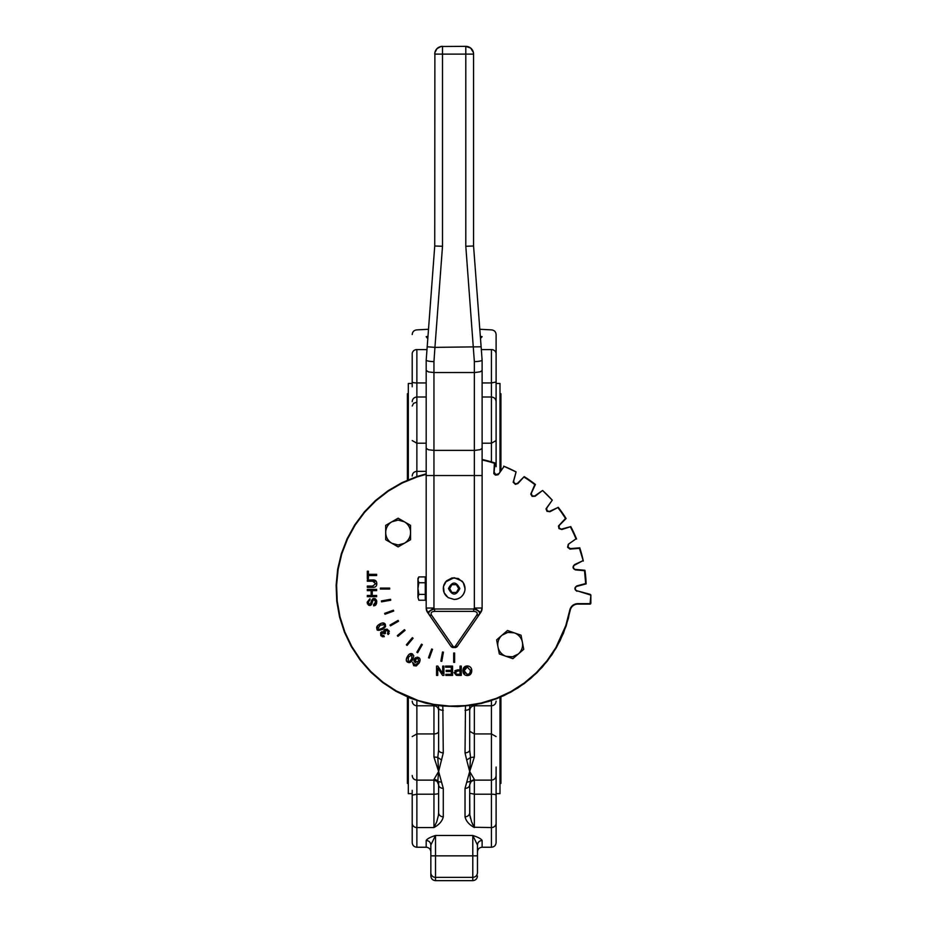 <?xml version="1.0" encoding="UTF-8"?>
<svg xmlns="http://www.w3.org/2000/svg" width="927" height="927" viewBox="0 0 927 927"><rect width="100%" height="100%" fill="white"/><g stroke="black" fill="none" stroke-linecap="round" stroke-linejoin="round"><path stroke-width="1.39" d="M391.912 543.303L385.702 539.711L385.702 532.538A12.433 12.433 0 0 0 391.912 543.303L398.123 544.972L404.346 543.303A12.433 12.433 0 0 0 410.557 532.538L410.557 539.711L404.346 543.303L398.123 546.895L391.912 543.303M385.702 525.366L391.912 521.774A12.433 12.433 0 0 0 385.702 532.538L385.702 525.366M404.346 521.774L398.123 520.105L391.912 521.774L398.123 518.193L404.346 521.774L410.557 525.366L410.557 532.538A12.433 12.433 0 0 0 404.346 521.774M506.107 656.339L499.329 653.975L497.973 646.93A12.433 12.433 0 0 0 506.107 656.339L512.515 656.803L518.309 653.998A12.433 12.433 0 0 0 522.388 642.26L523.743 649.306L512.886 658.691L506.107 656.339M496.629 639.885L502.052 635.192A12.433 12.433 0 0 0 497.973 646.93L496.629 639.885M514.265 632.851L507.845 632.388L502.052 635.192L507.486 630.499L514.265 632.851L521.044 635.215L522.388 642.26A12.433 12.433 0 0 0 514.265 632.851M590.302 594.369L590.406 595.111L590.302 594.369L577.069 590.823L590.87 595.111L590.093 603.639L577.822 603.639A8.239 8.239 0 0 0 569.734 610.348L571.635 606.443M426.188 473.848L416.802 476.559L402.005 482.631L388.158 490.661L375.528 500.476L364.334 511.924L354.798 524.775L347.08 538.784L341.333 553.72L337.66 569.294L336.13 585.227L336.756 601.217L339.549 616.965L344.438 632.202L351.345 646.64L360.139 660.001L370.661 672.063L382.712 682.585L396.084 691.38L410.522 698.286L425.748 703.176L441.507 705.968L457.498 706.594L473.43 705.065L489.004 701.38L503.929 695.632L517.95 687.927L530.8 678.39L542.237 667.197L552.063 654.566L560.082 640.719L566.165 625.922L570.186 610.429A7.764 7.764 0 0 1 577.822 604.103L590.093 604.103L590.87 603.326L590.093 604.103A0.776 0.776 0 0 0 590.534 603.975M590.87 603.326L590.87 595.111A0.776 0.776 0 0 0 590.858 594.983M576.003 538.865L576.571 539.027A132.063 132.063 0 0 0 570.789 526.629L570.545 527.173A131.588 131.588 0 0 1 576.003 538.865L568.263 544.323L567.591 547.278L570.001 549.108L579.445 548.32L583.315 561.044A132.063 132.063 0 0 0 579.769 547.822L570.047 548.645L568.031 547.115L568.61 544.033L576.003 538.865M561.727 529.062L570.789 526.629L561.843 529.514L559.097 527.973L559.224 525.458L566.107 518.529A132.063 132.063 0 0 0 558.263 507.324L558.124 507.903A131.588 131.588 0 0 1 565.516 518.46L558.448 526.003L558.958 528.587L561.843 529.514L559.097 527.973M582.782 560.777L574.613 564.589C572.26 566.826 572.573 568.599 575.551 569.908L584.531 570.696L585.655 583.535L576.942 585.864C574.242 587.672 574.242 589.468 576.942 591.264L577.069 590.823A2.329 2.329 0 0 1 577.069 586.316L586.131 583.883A132.063 132.063 0 0 0 584.937 570.256L575.586 569.445A2.329 2.329 0 0 1 574.81 565.006L582.782 560.777M549.757 511.287L558.263 507.324L549.954 511.704L546.988 510.673L546.675 508.17L552.249 500.151A132.063 132.063 0 0 0 542.573 490.476L552.249 500.151L545.991 508.842L546.953 511.298L549.954 511.704L546.988 510.673M534.879 495.864L542.573 490.476L535.157 496.246L532.052 495.736L531.298 493.326L535.4 484.462A132.063 132.063 0 0 0 524.195 476.617L524.265 477.208A131.588 131.588 0 0 1 534.821 484.601L530.754 494.103L532.121 496.362L535.157 496.246L532.052 495.736M517.556 483.245L524.195 476.617L517.892 483.581L514.752 483.616L513.593 481.368L516.084 471.936A132.063 132.063 0 0 0 503.685 466.154L516.084 471.936L513.187 482.237L515.366 484.346L517.892 483.581L514.752 483.616M482.121 459.977A131.588 131.588 0 0 1 494.404 463.28L493.824 473.604L495.447 475.134L498.054 474.763L503.859 466.721L498.691 474.103L495.597 474.694L494.079 472.677L494.891 462.955A132.063 132.063 0 0 0 482.121 459.502M580.858 591.832L579.607 591.496M588.158 593.79L584.3 592.759M372.689 586.073L375.678 583.732L372.689 586.073L367.312 586.073L367.312 587.312L372.7 587.312C375.481 587.428 376.837 586.2 376.791 583.628L376.629 585.03M374.856 581.635L373.905 581.31M376.605 582.191L376.791 583.628C376.71 581.009 375.354 579.804 372.7 579.978L373.639 580.024M374.624 587.104L372.7 587.312M371.101 602.191L372.677 598.819M373.06 598.61L375.145 598.703M375.435 598.865L376.547 600.383M376.698 600.905L376.571 603.581M376.049 604.647L375.319 605.331M374.775 605.621L373.639 605.852L376.791 601.878L373.998 598.425L371.727 600.012L370.464 603.952L369.641 604.311L368.239 602.168L370.024 599.885L369.931 598.703L367.15 602.214L369.931 598.703M372.793 600.708L371.75 604.184L372.793 600.708L374.102 599.618L372.793 600.708L374.102 599.618L375.69 601.924L373.535 604.682L375.308 603.581M370.221 605.447L371.194 604.925M367.521 604.045L367.15 602.214L369.722 605.505L368.413 605.111M384.079 623.176L385.331 624.334L385.551 626.64L382.121 629.676M378.911 630.418L377.092 629.085L377.15 626.258M377.393 625.922L381.264 623.315M381.032 635.864L384.265 636.675L382.237 636.745M380.754 632.562L381.495 631.89L380.765 635.458L380.626 632.782M381.495 631.89L383.766 632.052L381.924 631.704M384.346 629.804L383.766 632.052L383.813 630.557M389.189 633.35L388.181 634.543L388.981 630.661L384.89 629.398L387.185 629.155L389.34 631.519M386.988 630.233L386.385 630.163M384.659 631.507L384.635 632.376M384.357 633.79L382.063 632.921L381.565 634.972L382.063 632.921L385.365 633.558L385.516 630.441L388.158 631.125L387.486 633.628L388.181 634.543M409.039 654.427L412.434 653.952L413.778 655.841L412.689 659.595C411.101 662.341 409.421 663.211 407.671 662.191L406.478 660.858M406.432 660.731L406.316 659.7M406.35 659.294L408.726 654.74M417.069 657.104L418.981 657.776M420.07 659.584L419.12 663.037L416.281 665.934L413.72 665.69L412.585 662.353L413.72 665.69L416.281 665.934L419.12 663.037C420.568 660.267 420.383 658.425 418.575 657.498L414.45 658.796L415.597 657.579M414.23 659.236L415.331 662.793L414.056 661.09M414.01 660.87L413.987 660.209M437.822 666.084L442.724 673.408L437.822 666.084L436.559 666.084L436.559 675.412L437.741 675.412L437.741 668.089L442.642 675.412L437.741 668.089M454.914 670.696L457.648 669.873L454.16 672.712L456.339 675.319L457.764 675.412L456.339 675.319L454.16 672.457M471.24 668.297L471.576 672.318M469.155 675.215L465.435 675.192M463.593 673.57L463.268 672.932M463.06 672.307L463.43 668.193M463.57 667.938L467.312 665.934L468.795 666.154M372.7 579.978L367.312 579.978L367.312 581.217L372.689 581.217L375.678 583.732M367.312 595.458L367.312 596.698L376.64 596.698L376.64 595.458L372.248 595.458L372.248 590.626L376.64 590.626L376.64 589.387L367.312 589.387L367.312 590.626L371.148 590.626L371.148 595.458L367.312 595.458M373.535 604.682L373.639 605.852M379.688 624.08C376.907 625.725 376.038 627.394 377.092 629.085C376.571 630.58 378.448 630.661 382.735 629.34L385.551 626.64L385.331 624.334C384.311 622.585 382.434 622.504 379.688 624.08M382.144 628.321L379.12 629.387L377.915 628.633L380.279 625.099L384.508 624.798C385.412 625.493 384.624 626.664 382.144 628.321L383.824 627.162M377.88 627.127L377.718 628.054M384.114 624.358L383.199 624.045M384.265 636.675L383.871 635.586L381.565 634.972M407.428 656.559C405.829 659.375 405.91 661.252 407.671 662.191C409.421 663.211 411.101 662.341 412.689 659.595L413.778 655.841L412.434 653.952C410.673 652.944 409.004 653.813 407.428 656.559M411.669 659.004L409.583 661.438L408.158 661.38L408.448 657.139L411.959 654.763L411.669 659.004M417.915 662.851L415.238 665.122L412.585 662.353M418.645 661.218L416.038 662.029L415.505 659.329L418.123 658.332L418.645 661.218M415.18 660.151L415.18 660.858M442.642 675.412L443.906 675.412L443.906 666.084L442.724 666.084L442.724 673.408M445.806 675.412L452.561 675.412L452.561 666.084L445.597 666.084L445.597 667.185L451.322 667.185L451.322 670.36L446.154 670.36L446.154 671.461L451.322 671.461L451.322 674.311L445.806 674.311L445.806 675.412M457.764 675.412L461.275 675.412L461.275 666.084L460.035 666.084L460.035 669.873L457.648 669.873M460.035 670.974L460.035 674.311L456.501 674.219L455.424 672.678L457.637 670.974L460.035 670.974M455.424 672.678L456.501 674.219M462.863 670.731C463.002 673.755 464.497 675.366 467.312 675.574C470.116 675.47 471.6 673.825 471.773 670.627C471.658 667.788 470.174 666.223 467.312 665.934C464.566 666.061 463.083 667.66 462.863 670.731M470.51 670.615L469.56 673.616L467.312 674.508L464.137 670.742L467.324 666.988L470.51 670.615M464.137 670.742L464.948 673.442M469.688 673.489L470.36 672.098M467.324 666.988L465.053 667.938L464.276 669.433M368.413 578.622L368.413 575.551L376.64 575.551L376.64 574.323L368.413 574.323L368.413 571.241L367.312 571.241L367.312 578.622L368.413 578.622M380.36 589.039L380.36 588.1L389.676 588.1L389.676 589.039L380.36 589.039M381.565 601.843L381.403 600.928L390.58 599.306L390.742 600.221L381.565 601.843M384.972 614.242L384.647 613.373L393.407 610.186L393.732 611.055L384.972 614.242M390.476 625.864L390.012 625.065L398.089 620.406L398.552 621.206L390.476 625.864M397.926 636.362L397.324 635.644L404.462 629.653L405.064 630.372L397.926 636.362M407.08 645.401L406.362 644.798L412.353 637.66L413.071 638.263L407.08 645.401M417.66 652.712L416.849 652.249L421.518 644.172L422.318 644.636L417.66 652.712M429.352 658.077L428.471 657.753L431.669 648.993L432.538 649.317L429.352 658.077M441.797 661.322L440.881 661.16L442.503 651.982L443.419 652.144L441.797 661.322M454.624 662.365L453.685 662.365L453.685 653.048L454.624 653.048L454.624 662.365M465.03 588.564L463.199 582.527L458.32 578.518L452.028 577.903L446.466 580.881L443.488 586.443L444.103 592.724L448.112 597.614L454.149 599.445A10.881 10.881 0 0 0 465.03 588.564A10.881 10.881 0 0 1 454.149 599.445C459.792 599.051 463.338 596.131 464.821 590.684M451.912 584.682L456.397 584.682L458.645 588.564L456.397 592.446L451.912 592.446L449.665 588.564L451.912 584.682M445.528 581.947L454.149 577.695L462.086 581.125M462.33 581.403L463.906 583.755M464.068 584.08L464.879 586.791M464.937 587.15L464.972 589.642M446.721 596.501L444.925 594.311M444.728 593.998L443.651 591.391M443.558 591.032L443.28 588.564M443.303 587.845L443.859 585.076M443.975 584.728L445.308 582.237M417.95 579.827L418.853 582.735L417.95 588.564L417.95 578.471L418.853 576.907L417.95 579.827M418.853 594.392L417.95 597.312L417.95 588.564L418.853 594.392L425.261 594.392L425.261 600.232L418.853 600.232L417.95 597.312L418.853 600.232M418.853 582.735L425.261 582.735L425.261 576.907L418.853 576.907M425.261 582.735L425.261 594.392M426.188 579.537L425.261 579.537M426.188 597.602L425.261 597.602M426.188 405.702L426.188 396.385L426.188 405.702M454.856 647.602A3.105 3.105 0 0 0 457.417 646.258L453.454 646.884L431.658 615.296C430.36 612.921 431.345 611.611 434.624 611.38L434.624 609.004C429.792 610.302 427.95 612.202 429.108 614.682L450.893 646.258L453.454 646.884L453.454 647.602L457.185 646.559L479.201 614.682L476.652 615.296L454.856 646.884M453.454 647.602A3.105 3.105 0 0 1 450.893 646.258L452.712 647.509L453.454 646.884M431.658 615.296L429.549 615.099L427.567 612.446L433.952 608.031L433.952 475.539L426.188 475.539L426.188 608.031L427.567 612.446A7.764 7.764 0 0 1 426.188 608.031L433.952 608.031L434.624 609.004L473.685 609.004L473.685 611.38C476.965 611.611 477.95 612.921 476.652 615.296M473.685 610.314L473.685 611.38L434.624 611.38L434.624 610.314M474.357 361.669L474.357 608.031L482.121 608.031A7.764 7.764 0 0 1 480.742 612.446L479.201 614.682C480.36 612.202 478.517 610.302 473.685 609.004L474.357 608.031L480.742 612.446L482.121 608.031L482.121 360.186L473.57 245.991L465.806 246.281L474.357 361.669C479.074 361.426 481.658 360.927 482.121 360.186M465.806 246.281L465.806 54.114L473.57 54.114L473.43 52.607L470.731 48.111L465.806 46.35L440.985 46.501L437.011 48.621L434.879 52.607L434.74 245.991L442.503 246.281L442.503 54.114L434.74 54.114A7.764 7.764 0 0 1 442.503 46.35L442.503 54.114L465.806 54.114L465.806 46.35A7.764 7.764 0 0 1 473.57 54.114L473.57 245.991M482.121 370.429L480.36 371.762L475.111 372.515L433.952 372.527L433.952 361.669C429.236 361.426 426.64 360.927 426.188 360.186L426.188 475.539M433.952 361.669L434.937 347.37L427.196 346.791L426.188 360.186M434.74 245.991L427.196 346.791M496.107 361.739L496.107 334.554C495.829 331.715 494.276 330.163 491.437 329.885L479.804 329.27M412.202 361.739L412.202 386.791M496.107 790.059L496.107 775.47C495.829 778.298 494.276 779.85 491.437 780.128L491.437 794.196A4.658 0.962 0 0 1 496.107 795.157L496.107 770.963M412.202 790.337L412.202 842.585C412.48 845.412 414.033 846.965 416.872 847.243L416.872 827.556L433.952 827.556C439.201 824.659 442.306 821.079 443.28 816.814C442.306 821.079 439.201 824.659 433.952 827.556L436.744 821.762L438.413 815.389M443.28 788.379A4.658 3.604 180 0 1 438.622 784.775L438.622 812.701A4.658 4.114 0 0 0 443.28 816.814L443.28 788.379L438.622 771.484L437.787 781.368A4.658 4.542 -0 0 0 433.952 779.41L433.952 794.196L416.872 794.196L412.202 795.157L412.202 815.389M474.16 827.255L491.437 827.556L491.437 847.243C494.276 846.965 495.829 845.412 496.107 842.585L496.107 795.157M496.107 823.246L496.107 815.389L496.107 823.246A4.658 4.311 0 0 1 491.437 827.556L491.437 794.196L474.357 794.196L474.357 779.41L470.522 781.368L469.688 771.484L465.03 788.379L465.03 816.814C466.003 821.079 469.108 824.659 474.357 827.556L471.565 821.762L469.804 814.706L469.688 784.775A4.658 3.604 180 0 1 465.03 788.379M496.107 466.698L496.107 353.882A4.658 4.311 180 0 0 491.437 349.583C491.437 323.372 491.437 323.372 491.437 349.583L491.437 461.878M496.107 767.035L496.107 771.113M496.107 387.08L496.107 440.58L491.437 443.21L482.121 443.21M408.32 783.396L407.393 783.396L407.393 696.988M408.32 393.743L407.393 393.743L407.393 480.151M500.916 696.988L500.916 783.396L499.989 783.396M500.916 470.105L500.916 393.743L499.989 393.743M472.793 835.482L477.463 845.018L477.463 872.759L477.463 855.864L435.516 855.864L435.516 835.482L472.793 835.482C478.042 837.139 481.148 838.808 482.121 840.476C481.148 838.808 478.042 837.139 472.793 835.482L472.793 877.371L435.516 877.371L435.516 855.864L430.846 855.864L430.846 845.018L435.516 835.482C430.267 837.139 427.162 838.808 426.188 840.476C429.016 840.743 430.568 842.261 430.846 845.018L430.846 875.992C431.125 878.819 432.677 880.372 435.516 880.65L435.516 877.371A4.658 4.612 180 0 1 430.846 872.759M427.973 336.316L426.188 336.663L427.162 337.984M438.61 750.603L438.622 749.897A4.658 2.955 0 0 0 443.28 752.851L442.828 706.096M465.481 706.096L465.03 752.851A4.658 2.955 0 0 0 469.688 749.897L469.699 750.603M469.896 815.389L470.522 818.437M472.411 823.871L472.724 824.567M438.622 781.994L438.622 790.059M480.487 338.413L482.121 336.663L480.337 336.316M428.506 329.27L416.872 329.885C414.033 330.163 412.48 331.715 412.202 334.554M466.687 760.013L469.688 771.484L470.522 757.51L466.687 760.013L465.03 752.851M441.623 760.013L437.787 757.51L438.622 771.484L443.28 752.851M477.463 845.018C477.463 854.196 477.463 854.196 477.463 845.018C477.729 842.261 479.294 840.743 482.121 840.476L482.121 847.243L491.437 847.243M477.463 872.759C477.463 877.058 477.463 877.058 477.463 872.759C477.185 875.563 475.632 877.093 472.793 877.371L472.793 880.65C475.632 880.372 477.185 878.819 477.463 875.992M465.03 816.814A4.658 4.114 0 0 0 469.688 812.701L469.688 793.222L474.357 794.196L474.357 827.556M466.687 782.272L470.522 781.368L469.688 784.775L471.183 781.368L474.357 780.128L491.437 780.128L491.437 733.929L496.107 736.559M474.357 779.41L469.688 771.484L474.357 757.069L470.522 757.51L469.688 749.897L469.688 708.112A4.658 2.19 180 0 1 465.03 710.302M469.688 708.112L469.873 705.598M443.28 710.302A4.658 2.19 180 0 1 438.622 708.112L438.622 749.897L437.787 757.51A4.658 1.02 180 0 0 433.952 757.069L438.622 771.484L433.952 779.41M438.436 705.598L438.622 709.711M412.202 823.246A4.658 4.311 0 0 0 416.872 827.556L416.872 780.128L433.952 780.128L437.127 781.368L438.622 784.775L437.787 781.368L441.623 782.272M438.622 812.701L438.39 815.551M412.202 793.651L408.32 793.651L408.32 697.382M412.202 383.488L408.32 383.488L408.32 479.746M499.989 697.382L499.989 793.651L496.107 793.651M499.989 471.437L499.989 383.488L496.107 383.488M370.661 672.063L382.712 682.585L396.084 691.38L410.522 698.286L425.748 703.176L441.507 705.968L457.498 706.594L481.275 703.489L496.559 698.761L511.078 692.017L524.543 683.373L536.71 672.99L547.37 661.044L556.304 647.776L563.373 633.419L568.436 618.239L569.734 610.348L565.725 625.771L555.91 647.544L547 660.766L536.385 672.654L524.265 683.002L510.847 691.612L496.397 698.332L481.171 703.037L465.447 705.632L449.514 706.084L433.662 704.381L418.193 700.545L396.316 690.974L383.002 682.214L370.997 671.727L360.51 659.723L351.75 646.409L344.867 632.029L340 616.861L337.219 601.159L336.594 585.238L338.123 569.375L341.785 553.859L347.509 538.981L355.192 525.018L364.693 512.225L375.829 500.823L388.413 491.043L402.202 483.048L416.953 476.999L426.188 474.334M570.418 548.645L568.031 547.115M498.309 473.836L495.597 474.694M448.483 588.564C452.26 581.252 456.049 581.252 459.827 588.564C456.049 595.887 452.26 595.887 448.483 588.564M482.121 475.539L433.952 475.539L433.952 450.383L428.459 449.769L426.188 448.286M442.503 246.281L434.937 347.37L481.113 346.791M482.121 448.286L480.36 449.618L475.111 450.371L433.952 450.383L433.952 372.527L428.459 371.912L426.188 370.429M412.202 406.014L413.569 403.303L416.872 402.179M482.121 336.663C482.121 327.637 482.121 327.637 482.121 336.663M416.872 476.536L416.872 349.583C416.872 323.372 416.872 323.372 416.872 349.583L426.988 349.583M481.322 349.583L491.437 349.583M426.188 336.663C426.188 327.637 426.188 327.637 426.188 336.663M426.188 840.476L426.188 847.243C429.016 847.521 430.568 849.074 430.846 851.913M474.357 757.069L474.357 704.902M438.622 793.222A4.658 0.962 180 0 1 433.952 794.196L433.952 827.556M482.121 382.944L491.437 382.944L496.107 381.982M491.437 700.603L491.437 733.929L474.357 733.929L469.688 731.287M426.188 443.21L416.872 443.21L412.202 440.58M433.952 704.902L433.952 733.929A4.658 2.63 180 0 0 438.622 731.287M412.202 775.47C412.48 778.298 414.033 779.85 416.872 780.128L416.872 733.929L433.952 733.929L433.952 757.069M412.202 736.559L416.872 733.929L416.872 700.603M426.188 382.944L416.872 382.944A4.658 0.962 180 0 1 412.202 381.982L412.202 353.882A4.658 4.311 180 0 1 416.872 349.583M416.872 847.243L426.188 847.243M482.121 847.243C479.294 847.521 477.741 849.074 477.463 851.913M496.107 701.125C495.829 703.952 494.276 705.505 491.437 705.783L474.357 705.783C471.519 706.061 469.966 707.614 469.688 710.441M435.516 880.65L472.793 880.65M482.121 397.011L491.437 397.011C494.276 397.289 495.829 398.842 496.107 401.669M412.202 701.125C412.48 703.952 414.033 705.505 416.872 705.783L433.952 705.783C436.791 706.061 438.344 707.614 438.622 710.441M494.091 472.179L495.933 474.786M426.188 471.356L416.872 471.356C414.033 471.623 412.48 473.187 412.202 476.014M426.188 397.011L416.872 397.011C414.033 397.289 412.48 398.842 412.202 401.669"/></g></svg>
